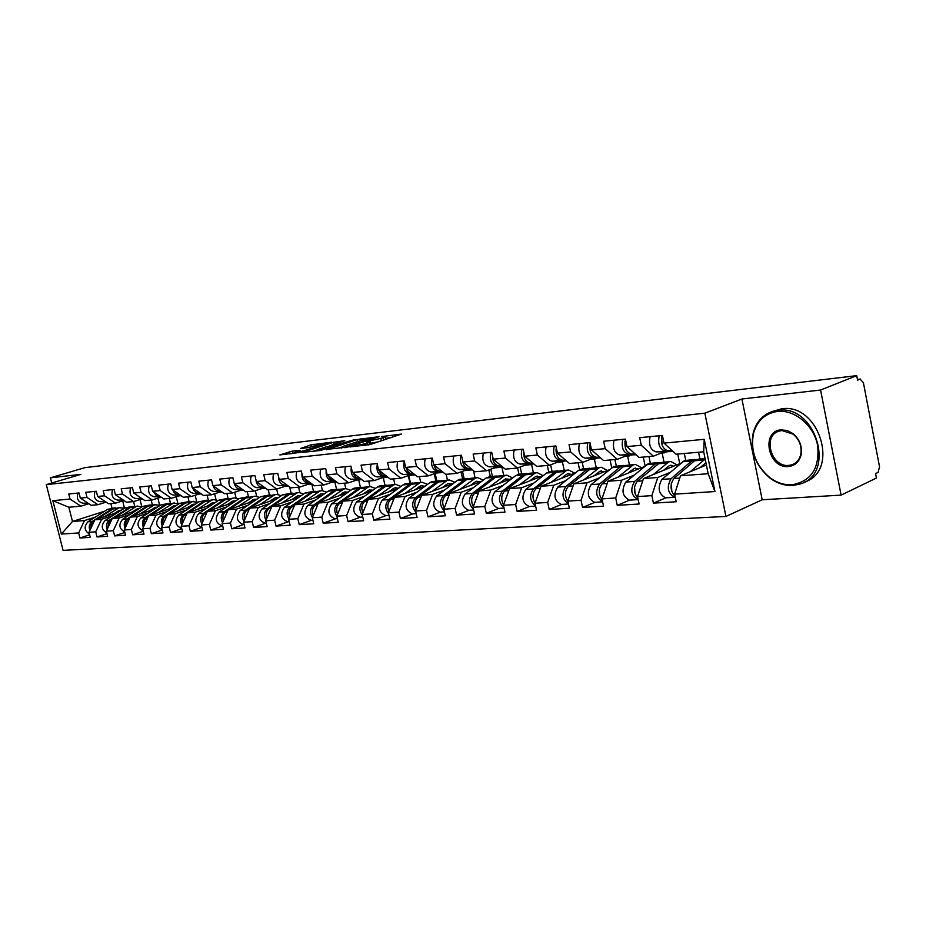 <?xml version="1.0" encoding="UTF-8"?>
<svg xmlns="http://www.w3.org/2000/svg" width="926" height="926" viewBox="0 0 926 926"><rect width="100%" height="100%" fill="white"/><g stroke="black" fill="none" stroke-linecap="round" stroke-linejoin="round"><path stroke-width="1.39" d="M349.912 446.911L370.111 444.538L401.421 434.074L381.512 436.586L385.494 436.54L383.364 437.755L365.851 441.702L369.775 441.679L364.994 443.774L349.912 446.911M292.315 451.112L279.849 454.944L300.614 452.316L331.67 442.2L310.87 444.908L300.487 448.508L307.779 447.675L325.686 443.438L323.799 444.457L303.809 450.858L294.017 452.791L300.093 450.279L292.315 451.112L292.847 453.358L290.741 453.775M741.911 399.002L762.202 499.785L841.109 495.121L820.586 390.031L741.911 399.002L704.848 413.181L46.3 484.645L80.875 474.355L50.386 477.828L84.891 467.653L856.7 375.643L857.569 380.158L860.138 379.128L857.441 379.452L860.393 379.058M820.586 390.031L856.7 375.643M326.519 449.411L347.875 447.026L379.116 436.678L357.008 439.549L326.6 449.77M320.616 450.441L302.443 452.42L333.568 442.269L344.785 440.672L331.878 444.989L336.751 444.781L355.306 439.433L320.616 450.441M383.271 477.723L385.019 485.351L383.306 477.723M408.273 475.628L410.021 483.256M434.213 473.765L435.868 481.103M461.032 471.866L462.606 478.869M488.812 469.945L490.282 476.554M517.588 467.989L518.942 474.158M547.301 465.454L548.69 471.855M578.102 462.757L579.595 469.69M610.06 459.967L611.716 467.746M643.257 457.074L645.109 465.894M677.763 454.053L679.753 463.695M704.848 413.181L725.949 516.442L63.084 550.357L46.3 484.645M89.637 534.811L79.937 537.994L90.285 537.369L88.989 532.276L94.869 519.775L117.799 512.402M79.937 537.994L78.652 532.948L61.371 534.07L52.84 500.665L70.04 499.056L68.755 493.975L79.034 492.956L80.331 498.084L87.032 497.447L85.736 492.296L96.316 491.255L97.624 496.452L104.522 495.804L103.214 490.572L114.106 489.495L115.426 494.773L122.533 494.102L121.202 488.801L132.43 487.689L133.761 493.049L141.076 492.366L139.733 486.972L151.297 485.837L152.651 491.266L160.186 490.56L158.832 485.085L170.754 483.916L172.109 489.437L179.887 488.708L178.521 483.152L190.814 481.937L192.191 487.551L200.213 486.787L198.835 481.15L211.51 479.899L212.899 485.594L221.175 484.819L219.786 479.078L232.877 477.793L234.278 483.58L242.832 482.782L241.42 476.948L254.951 475.617L256.363 481.497L265.195 480.675L263.771 474.749L277.754 473.371L279.177 479.355L288.299 478.499L286.875 472.468L301.32 471.045L302.756 477.133L312.201 476.242L310.766 470.119L325.709 468.637L327.156 474.83L336.925 473.915L335.478 467.676L350.954 466.148L352.412 472.457L362.529 471.508L361.059 465.153L377.09 463.579L378.572 469.991L389.047 469.007L387.566 462.537L404.187 460.905L405.681 467.433L416.55 466.415L415.045 459.828L432.28 458.139L433.785 464.794L445.059 463.729L443.554 457.027L461.437 455.256L462.954 462.039L474.656 460.94L473.14 454.11L491.706 452.27L493.245 459.192L505.399 458.046L503.871 451.078L523.178 449.168L524.718 456.229L537.358 455.036L535.818 447.929L555.889 445.95L557.452 453.138L570.601 451.9L569.05 444.654L589.943 442.593L591.517 449.932L605.222 448.647L603.648 441.239L625.42 439.098L626.995 446.598L641.278 445.244L639.692 437.685L662.403 435.451L663.988 443.114L704.235 439.318L714.93 491.532L674.603 494.16L680.494 475.79L706.376 464.968M665.771 497.841L653.42 503.131L676.188 501.753L674.603 494.16M653.42 503.131L651.846 495.641L637.528 496.567L643.477 478.568L680.714 463.301M629.657 500.121L617.26 505.33L639.102 504.01L637.528 496.567M617.26 505.33L615.697 497.991L601.969 498.882L607.954 481.242L644.207 466.658M594.978 502.32L582.558 507.448L603.52 506.163L601.969 498.882M582.558 507.448L581.007 500.248L567.812 501.105L573.842 483.8L609.158 469.841M561.642 504.427L549.211 509.474L569.363 508.247L567.812 501.105M549.211 509.474L547.671 502.424L534.996 503.246L541.05 486.266L575.474 472.885M529.591 506.464L517.159 511.418L536.524 510.238L534.996 503.246M517.159 511.418L515.632 504.508L503.431 505.295L509.508 488.639L543.076 475.779M498.744 508.42L486.312 513.293L504.948 512.159L503.431 505.295M486.312 513.293L484.796 506.51L473.059 507.274L479.159 490.919L511.893 478.557M469.031 510.295L456.611 515.099L474.563 514.011L473.059 507.274M456.611 515.099L455.117 508.443L443.809 509.184L449.909 493.107L481.867 481.207M440.394 512.113L427.997 516.835L445.29 515.782L443.809 509.184M427.997 516.835L426.516 510.307L415.612 511.013L421.724 495.225L452.93 483.754M412.764 513.861L400.402 518.514L417.082 517.507L415.612 511.013M400.402 518.514L398.932 512.101L388.411 512.784L394.522 497.274L425.022 486.196L420.774 485.768L414.79 489.912M386.107 515.55L373.78 520.134L389.881 519.15L388.411 512.784M373.78 520.134L372.321 513.837L362.17 514.497L368.282 499.241L398.087 488.546M360.376 517.183L348.072 521.697L363.617 520.748L362.17 514.497M348.072 521.697L346.625 515.504L336.821 516.141L342.933 501.151L372.078 490.803M335.501 518.757L323.243 523.202L338.268 522.287L336.821 516.141M323.243 523.202L321.808 517.125L312.34 517.738L318.44 502.992L346.949 492.968M311.449 520.285L299.248 524.66L313.764 523.78L312.34 517.738M299.248 524.66L297.825 518.676L288.657 519.278L294.757 504.763L322.653 495.063M288.183 521.755L276.029 526.072L290.081 525.227L288.657 519.278M276.029 526.072L274.628 520.192L265.762 520.771L271.839 506.487L299.156 497.077M265.669 523.178L253.574 527.438L267.163 526.616L265.762 520.771M253.574 527.438L252.173 521.651L243.596 522.206L249.661 508.154L276.411 499.021M268.991 495.04L260.542 496.706L240.17 510.562C235.586 517.044 236.651 521.72 243.341 524.591L231.824 528.758L244.985 527.959L243.596 522.206M231.824 528.758L230.447 523.063L222.136 523.607L228.178 509.763L254.384 500.897M222.691 525.899L210.758 530.042L223.502 529.267L222.136 523.607M210.758 530.042L209.392 524.44L201.336 524.961L207.355 511.326L233.051 502.702M201.914 527.322L190.339 531.281L202.701 530.529L201.336 524.961M190.339 531.281L188.985 525.76L181.172 526.269L187.179 512.842L212.367 504.462M181.762 528.677L170.546 532.485L182.526 531.755L181.172 526.269M170.546 532.485L169.203 527.056L161.622 527.542L167.606 514.312L192.319 506.152M162.224 529.985L151.332 533.654L162.964 532.948L161.622 527.542M151.332 533.654L150 528.306L142.65 528.781L148.611 515.736L172.849 507.784M143.275 531.246L132.696 534.788L143.981 534.105L142.65 528.781M132.696 534.788L131.376 529.51L124.246 529.973L130.172 517.125L153.971 509.381M124.871 532.473L114.593 535.888L125.554 535.228L124.246 529.973M114.593 535.888L113.296 530.691L106.363 531.142L112.266 518.467L135.624 510.909M106.999 533.665L97.022 536.953L107.659 536.304L106.363 531.142M97.022 536.953L95.725 531.837L88.989 532.276M106.085 502.147L97.948 504.705L91.211 505.295L80.331 498.084M94.869 519.775L101.617 519.266L112.602 515.724M142.245 498.825L133.587 501.591L134.721 506.256M140.023 499.542L141.713 506.348M97.948 504.705L87.032 497.447M95.725 531.837L101.617 519.266M123.887 500.515L115.507 503.165L108.573 503.779L97.624 496.452M112.266 518.467L119.211 517.947L130.277 514.358M151.169 500.052L152.35 504.786M157.871 498.142L159.538 504.867M115.507 503.165L104.522 495.804M113.296 530.691L119.211 517.947M122.533 494.102L133.587 501.591L126.445 502.216L115.426 494.773M130.172 517.125L137.314 516.592L148.461 512.946M169.284 498.477L170.477 503.269M176.241 496.718L177.861 503.304M131.376 529.51L137.314 516.592M161.124 497.1L152.2 499.959L144.85 500.607L133.761 493.049M148.611 515.736L155.973 515.192L167.189 511.499M187.932 496.845L189.124 501.707M195.143 495.26L196.694 501.614M152.2 499.959L141.076 492.366M150 528.306L155.973 515.192M180.582 495.317L171.379 498.292L163.809 498.952L152.651 491.266M167.606 514.312L175.188 513.745L186.485 510.006M207.123 495.167L208.327 500.109M214.612 493.778L216.094 499.89M171.379 498.292L160.186 490.56M169.203 527.056L175.188 513.745M200.641 493.477L191.15 496.556L183.348 497.239L172.109 489.437M187.179 512.842L194.992 512.263L206.371 508.455M226.893 493.442L228.109 498.489L223.814 499.751L203.604 513.259C200.433 516.06 199.831 519.59 201.822 523.873M234.66 492.25L236.084 498.119M191.15 496.556L179.887 488.708M188.985 525.76L194.992 512.263M221.326 491.579L211.545 494.785L203.5 495.479L192.191 487.551M207.355 511.326L215.422 510.724L226.87 506.869M247.265 491.66L248.492 496.764M255.333 490.699L256.676 496.301M211.545 494.785L200.213 486.787M209.392 524.44L215.422 510.724M242.67 489.611L232.576 492.945L224.277 493.674L212.899 485.594M228.178 509.763L236.489 509.138L248.018 505.226M268.262 489.831L269.489 494.993M276.642 489.09L277.916 494.449M232.576 492.945L221.175 484.819M230.447 523.063L236.489 509.138M264.72 487.574L254.303 491.046L245.726 491.799L234.278 483.58M249.661 508.154L258.25 507.506L269.836 503.536M289.711 487.099L291.158 493.188M298.566 487.18L299.839 492.551M254.303 491.046L242.832 482.782M252.173 521.651L258.25 507.506M287.488 485.467L276.724 489.09L267.869 489.866L256.363 481.497M271.839 506.487L280.705 505.816L292.373 501.788M311.807 484.078L313.509 491.324M321.183 485.201L322.456 490.606M276.724 489.09L265.195 480.675M274.628 520.192L280.705 505.816M310.951 483.314L299.897 487.064L290.752 487.863L279.177 479.355M294.757 504.763L303.925 504.08L315.662 499.982M334.865 482.041L336.589 489.391M344.541 483.164L345.815 488.615M299.897 487.064L288.299 478.499M297.825 518.676L303.925 504.08M334.957 481.173L323.857 484.969L314.4 485.791L302.756 477.133M318.44 502.992L327.92 502.274L339.726 498.107M358.686 479.923L360.422 487.4M368.675 481.057L369.96 486.601M323.857 484.969L312.201 476.242M321.808 517.125L327.92 502.274M359.786 478.95L348.651 482.805L338.858 483.661L327.156 474.83M342.933 501.151L352.737 500.41L364.613 496.174M393.619 478.881L394.916 484.518M348.651 482.805L336.925 473.915M346.625 515.504L352.737 500.41M385.482 476.659L374.301 480.559L364.161 481.451L352.412 472.457M368.282 499.241L378.433 498.477L390.367 494.183M408.76 475.455L410.519 483.222M419.42 476.624L420.717 482.365M374.301 480.559L362.529 471.508M372.321 513.837L378.433 498.477M412.093 474.274L400.877 478.244L390.378 479.159L378.572 469.991M394.522 497.274L405.044 496.486L417.036 492.111M435.162 473.417L436.875 481.022M446.112 474.286L447.432 480.131M400.877 478.244L389.047 469.007M398.932 512.101L405.044 496.486M439.653 471.809L428.414 475.837L417.533 476.786L405.681 467.433M421.724 495.225L432.616 494.415L444.677 489.958M462.491 471.346L464.146 478.742M473.475 470.616L475.073 477.828M428.414 475.837L416.55 466.415M426.516 510.307L432.616 494.415M468.232 469.262L456.981 473.336L445.684 474.332L433.785 464.794M449.909 493.107L461.217 492.262L473.325 487.736M490.815 469.204L492.4 476.381M501.904 467.19L503.732 475.432M456.981 473.336L445.059 463.729M455.117 508.443L461.217 492.262M497.887 466.611L486.613 470.755L474.888 471.774L462.954 462.039M479.159 490.919L490.884 490.039L503.038 485.421M520.169 467.028L521.685 473.927M531.605 464.597L533.434 472.954M486.613 470.755L474.656 460.94M484.796 506.51L490.884 490.039M528.677 463.857L517.391 468.058L505.214 469.123L493.245 459.192M509.508 488.639L521.697 487.724L533.897 483.025M550.623 464.794L552.058 471.392M562.395 461.854L564.235 470.373M517.391 468.058L505.399 458.046M515.632 504.508L521.697 487.724M560.658 460.998L549.373 465.269L536.721 466.38L524.718 456.229M541.05 486.266L553.725 485.317L565.96 480.525M582.211 462.398L583.577 468.764M594.376 459.018L596.228 467.711M549.373 465.269L537.358 455.036M547.671 502.424L553.725 485.317M593.913 458.034L582.628 462.363L569.467 463.509L557.452 453.138M573.842 483.8L587.015 482.816L599.284 477.932M614.933 459.539L616.311 466.033M627.585 456.067L629.46 464.933M582.628 462.363L570.601 451.9M581.007 500.248L587.015 482.816M628.511 454.944L617.248 459.342L603.544 460.535L591.517 449.932M607.954 481.242L621.67 480.212L633.963 475.235M648.952 456.576L650.33 463.174M662.125 453.011L664 462.039M617.248 459.342L605.222 448.647M615.697 497.991L621.67 480.212M664.555 451.714L653.316 456.194L639.033 457.432L626.995 446.598M643.477 478.568L657.773 477.503L670.065 472.422M684.326 453.485L685.715 460.234M698.551 452.235L699.952 459.041M653.316 456.194L641.278 445.244M651.846 495.641L657.773 477.503M841.109 495.121L876.401 478.059L875.556 473.614L878.056 472.41L879.55 466.854L863.391 382.658L860.138 379.128M680.494 475.79L708.17 473.718L703.679 451.795L676.015 454.203L663.988 443.114M703.679 451.795L704.235 439.318M714.93 491.532L708.17 473.718M50.386 477.828L51.717 483.036M762.202 499.785L725.949 516.442M88.827 503.709L80.875 506.198L68.86 507.24L72.471 521.465L84.509 520.551L95.424 517.055M104.673 511.198L72.471 521.465L61.371 534.07M110.877 503.57L112.034 508.154M122.672 500.897L124.397 507.784M80.875 506.198L70.04 499.056M68.86 507.24L52.84 500.665M78.652 532.948L84.509 520.551M369.972 444.584L369.844 441.968M378.572 441.76L370.168 443.369M385.714 439.41L385.563 436.817M391.119 437.628L385.887 438.23M341.266 447.131L336.543 448.659M345.271 447.165L374.868 437.639L361.858 440.244L343.534 446.193L341.254 447.466L345.386 447.64M313.185 451.275L316.958 450.048M329.031 446.158L331.195 445.464M319.03 449.122L317.074 450.186L327.086 448.219L334.911 445.533L326.137 446.841L319.03 449.122M294.109 453.219L292.847 453.358M666.06 497.818L665.516 497.852C658.525 493.975 657.321 487.828 661.893 479.413L684.395 460.592L694.813 459.47M675.251 497.239L674.672 497.274C667.681 493.361 666.465 487.192 671.037 478.742L691.653 460.998L696.641 459.493M705.925 462.769L700.299 467.503M675.042 496.243C670.135 490.548 669.764 484.645 673.908 478.534L694.512 460.754L698.447 459.169L705.08 458.613M690.252 471.716L705.161 459.03M703.586 466.137L702.915 465.234M671.269 483.58L671.859 491.706M659.196 435.764C657.622 444.144 659.648 449.249 665.273 451.078L672.473 450.927M650.075 436.667C648.478 445.012 650.503 450.082 656.14 451.9L673.133 451.541M662.287 445.499L661.534 437.5M662.067 435.475C660.481 443.878 662.507 448.994 668.144 450.823L672.264 450.742M777.539 411.433C765.304 413.297 757.318 420.508 753.556 433.09C750.141 450.846 755.685 465.778 770.189 477.885C777.122 482.874 784.438 485.178 792.124 484.784C811.292 481.207 819.799 468.081 817.623 445.406C813.838 425.37 794.728 409.419 777.539 411.433M792.806 485.444C784.924 485.849 777.435 483.488 770.339 478.372C755.489 465.975 749.817 450.696 753.313 432.511C756.368 421.805 762.781 414.767 772.55 411.41L777.875 410.322C816.049 404.049 836.699 474.621 799.601 484.159L792.806 485.444M781.208 429.849L787.32 430.555L793.119 433.681C799.775 439.514 802.425 446.633 801.059 455.013C799.196 461.889 795.017 465.732 788.501 466.519C768.117 468.938 760.501 431.007 781.208 429.849M788.825 465.396L791.788 464.829C796.441 463.197 799.439 459.736 800.758 454.458C802.055 446.494 799.543 439.734 793.223 434.178L781.891 430.544L779.241 431.076C762.121 435.521 771.103 467.63 788.825 465.396M772.55 411.41L781.637 408.817C819.035 402.602 840.31 471.149 804.428 482.064M629.912 500.109L629.367 500.144C622.365 496.348 621.172 490.329 625.768 482.087L648.362 463.602L658.432 462.514M638.164 499.589L638.153 499.589C631.15 495.769 629.946 489.715 634.553 481.439L655.261 464.007L660.203 462.514M673.839 466.125L669.498 465.546L663.421 470.396M637.875 498.176C633.453 492.424 633.268 486.775 637.308 481.231L659.868 462.641L670.054 461.542M653.328 474.54L668.746 461.9L670.818 461.472L676.894 464.875M667.021 468.926L666.269 467.977M634.553 486.659L635.062 493.685M595.198 502.309L594.654 502.343C587.651 498.628 586.471 492.736 591.089 484.645L613.753 466.484L623.487 465.431M602.583 501.776C595.985 497.586 594.955 491.671 599.527 484.02L620.304 466.901L625.2 465.419M638.431 468.984L634.09 468.429L628.002 473.174M602.201 499.971C598.265 494.218 598.265 488.835 602.166 483.823L624.807 465.57L634.646 464.493M617.873 477.249L633.338 464.852L635.421 464.435L641.498 467.746M631.891 471.612L631.057 470.628M599.319 489.715L599.724 495.491M561.851 504.415L561.295 504.45C554.304 500.827 553.123 495.04 557.765 487.111L578.611 470.362L582.57 468.845L589.885 468.232M568.402 503.813C562.209 499.334 561.364 493.558 565.867 486.509L586.702 469.69L591.552 468.22M604.389 471.728L600.06 471.195L593.971 475.848M567.927 501.626C564.49 495.931 564.652 490.838 568.414 486.324L591.112 468.371L600.627 467.341M583.831 479.853L599.307 467.688L601.402 467.271L607.468 470.512M598.127 474.205L597.224 473.198M596.356 473.904L595.649 474.482M565.462 492.84L565.763 497.03M529.765 506.453L529.221 506.487C522.229 502.934 521.072 497.262 525.725 489.472L546.583 473.012L550.553 471.519L557.568 470.94M535.541 505.723C529.753 501.024 529.082 495.41 533.515 488.893L554.373 472.364L559.188 470.917M571.655 474.367L567.325 473.857L561.249 478.406M535.02 503.177C532.045 497.621 532.357 492.794 535.957 488.72L556.815 472.167L560.786 470.663L567.893 470.072M551.097 482.365L566.585 470.42L568.668 470.003L574.733 473.163M565.636 476.705L564.663 475.675M564.397 475.895L563.17 476.878M562.522 477.388L563.506 477.318M532.959 496.429L533.063 497.933M498.894 508.409L498.35 508.443C491.37 504.971 490.213 499.403 494.878 491.752L515.759 475.57L519.717 474.1L526.454 473.533M503.929 507.517C498.547 502.668 498.038 497.227 502.378 491.197L523.259 474.945L528.028 473.51M540.136 476.902L535.818 476.415L529.753 480.883M503.57 504.925C500.827 499.496 501.209 494.866 504.739 491.023L525.609 474.749L529.579 473.279L536.397 472.7M519.59 484.773L535.078 473.047L537.173 472.642L543.192 475.686M534.36 479.124L533.318 478.082M533.411 478.163L532.381 479.784L531.906 479.193M531.015 479.899L532.381 479.784M661.743 452.837L668.074 451.645M622.77 439.352C621.172 447.571 623.186 452.571 628.835 454.342L635.444 454.203M614.007 440.22C612.399 448.392 614.424 453.37 620.061 455.129L636.069 454.77M625.548 448.427L624.9 441.563M625.455 439.271C623.974 447.443 626.011 452.386 631.578 454.099L635.236 454.018M625.814 455.997L632.62 454.851M587.813 442.802C586.193 450.858 588.195 455.754 593.844 457.479L599.921 457.34M579.398 443.635C577.766 451.645 579.78 456.518 585.429 458.231L600.523 457.872M590.267 451.124L589.746 445.568M590.14 443.485C589.086 451.24 591.205 455.835 596.483 457.247L599.724 457.166M591.32 459.03L598.543 457.919M554.223 446.112C552.59 454.018 554.593 458.81 560.242 460.488L565.809 460.349M546.143 446.911C544.5 454.77 546.502 459.539 552.151 461.217L566.388 460.859M556.352 453.509L555.994 449.631M556.248 447.594C555.623 454.897 557.799 459.122 562.776 460.268L565.624 460.199M558.158 461.947L565.774 460.87M521.94 449.295C520.296 457.05 522.287 461.75 527.936 463.394L533.029 463.255M514.173 450.059C512.518 457.78 514.509 462.456 520.146 464.088L533.584 463.729M523.711 451.622C523.491 458.416 525.702 462.259 530.366 463.174L532.855 463.104M526.269 464.759L533.827 463.938M490.884 452.351C489.229 459.967 491.208 464.574 496.845 466.172L501.498 466.044M483.407 453.092C481.74 460.673 483.719 465.257 489.356 466.843L502.042 466.496M492.458 455.638C492.632 461.842 494.889 465.28 499.195 465.963L501.336 465.905M469.158 510.295L468.614 510.319C461.657 506.916 460.511 501.464 465.176 493.94L486.046 478.024L490.016 476.577L496.475 476.033M473.487 509.207C468.51 504.253 468.151 498.987 472.399 493.408L493.28 477.422L498.003 475.999M509.775 479.355L505.469 478.881L499.427 483.268M473.302 506.615C470.767 501.325 471.23 496.868 474.668 493.245L495.549 477.237L497.424 476.184L506.059 475.235M489.264 487.099L504.739 475.582L506.835 475.177L512.668 477.955M504.219 481.451L503.131 480.409M503.385 480.617L502.401 482.145M500.665 482.307L502.309 482.18M502.367 482.157L501.788 481.439M460.986 455.303C459.319 462.78 461.287 467.294 466.912 468.857L471.16 468.741M453.775 456.009C452.108 463.451 454.076 467.954 459.701 469.505L471.681 469.158M462.444 459.782C463.069 465.234 465.303 468.197 469.181 468.66L470.998 468.602M495.572 467.468L502.633 466.993M440.51 512.101L439.954 512.136C433.021 508.802 431.886 503.443 436.551 496.058L457.398 480.397L459.273 479.367L467.572 478.453M444.167 510.805C439.584 505.781 439.375 500.7 443.519 495.549L464.377 479.818L469.054 478.418M480.513 481.717L476.219 481.265L470.188 485.56M444.156 508.247C441.818 503.096 442.339 498.813 445.707 495.387L466.565 479.645L468.44 478.603L476.809 477.677M460.048 489.333L475.489 478.013L477.584 477.619L483.233 480.166M475.165 483.708L474.019 482.654M474.436 482.99L473.568 484.298M471.415 484.634L473.036 484.506M473.383 484.367L472.735 483.627M432.176 458.139C430.497 465.477 432.465 469.922 438.079 471.45L441.945 471.334M425.231 458.833C423.552 466.137 425.52 470.547 431.122 472.063L442.443 471.728M433.866 464.852C435.046 468.926 437.176 471.056 440.255 471.253L441.783 471.207M465.998 470.072L472.491 469.818M412.869 513.861L412.325 513.895C405.403 510.62 404.28 505.353 408.945 498.095L429.768 482.689L431.643 481.67L439.676 480.779M415.901 512.298C411.711 507.263 411.63 502.367 415.67 497.598L436.493 482.133L441.123 480.733M452.293 483.997L447.999 483.557L441.991 487.782M416.063 509.821C413.91 504.82 414.489 500.7 417.776 497.447L438.6 481.96L440.475 480.941L448.601 480.038M431.863 491.498L447.293 480.374L449.376 479.969L454.851 482.319M447.142 485.884L445.927 484.83M446.506 485.27L445.753 486.393M443.207 486.868L444.804 486.74M445.429 486.52L444.723 485.745M404.257 461.241C402.833 468.336 404.836 472.573 410.264 473.938L413.783 473.834M397.705 461.542C396.027 468.718 397.972 473.059 403.562 474.54L414.258 474.216M406.074 467.757C407.29 471.589 409.385 473.591 412.371 473.753L413.633 473.707M436.273 473.024L443.299 472.422L437.5 472.584M386.188 515.55L385.644 515.585C378.757 512.379 377.646 507.205 382.299 500.063L403.088 484.9L404.951 483.904L412.764 483.036M388.619 513.71C384.822 508.687 384.88 503.987 388.793 499.589L409.581 484.356L414.177 482.978M388.978 511.349C386.999 506.499 387.612 502.517 390.83 499.438L411.619 484.194L413.494 483.187L421.376 482.307M404.685 493.581L420.068 482.643L422.14 482.249L427.453 484.402M420.08 487.99L418.818 486.937M419.536 487.481L418.888 488.43M415.982 489.032L417.557 488.905M418.425 488.592L417.672 487.794M377.287 464.401C376.199 471.195 378.248 475.177 383.445 476.346L386.617 476.242M371.152 464.157C369.462 471.218 371.407 475.466 376.963 476.925L387.08 476.601M379.278 470.547C380.528 474.158 382.588 476.022 385.471 476.161L386.478 476.126M408.829 475.432L415.161 474.911M409.998 475.015L415.079 474.853M360.434 517.171L359.89 517.206C353.037 514.069 351.926 508.987 356.579 501.961L377.31 487.03L379.174 486.046L386.767 485.201M362.286 515.018C358.883 510.052 359.068 505.55 362.842 501.498L383.584 486.509L388.133 485.155M398.539 488.21L394.476 487.909L388.515 491.984M362.83 512.842C361.013 508.119 361.672 504.288 364.809 501.36L385.552 486.347L387.427 485.363L395.078 484.506M378.433 495.595L393.77 484.83L395.853 484.448L400.993 486.428M393.944 490.028L392.636 488.986M393.481 489.599L392.937 490.398M389.696 491.127L391.258 491M392.358 490.606L391.536 489.785M351.255 467.48C350.503 473.95 352.598 477.677 357.54 478.661L360.411 478.568M345.514 466.692C343.824 473.626 345.745 477.804 351.29 479.228L360.851 478.916M382.021 477.862L382.82 477.735M353.419 473.221C354.693 476.624 356.718 478.372 359.508 478.487L360.26 478.464M382.334 477.758L388.006 477.318M383.468 477.365L387.878 477.214M335.548 518.757L335.004 518.791C328.174 515.701 327.086 510.701 331.728 503.802L352.401 489.102L354.253 488.129L361.626 487.308M336.844 516.245C333.846 511.36 334.147 507.066 337.782 503.35L358.466 488.592L362.969 487.25M372.935 490.178L369.069 489.981L363.131 493.975M337.585 514.277C335.918 509.694 336.613 506.001 339.68 503.212L360.364 488.442L362.228 487.458L369.671 486.636M353.084 497.54L368.374 486.949L370.435 486.567L375.424 488.396M368.687 492.007L367.333 490.965M368.305 491.66L367.842 492.308M364.3 493.141L365.839 493.014M367.147 492.551L366.279 491.718M326.149 470.501C325.709 476.612 327.839 480.085 332.527 480.907L335.096 480.825M320.743 469.135C319.053 475.952 320.963 480.062 326.484 481.451L335.525 481.15M356.498 480.119L357.691 479.969M328.441 475.802C329.737 478.997 331.728 480.64 334.425 480.733L334.957 480.721M356.741 480.004L361.811 479.645M357.841 479.622L361.615 479.506M311.483 520.273L310.951 520.308C304.156 517.287 303.068 512.367 307.698 505.573L328.302 491.093L330.154 490.132L337.33 489.333M312.409 517.565C309.631 512.784 310.013 508.64 313.555 505.145L334.17 490.606L338.638 489.275M348.176 492.1L344.495 491.972L338.592 495.908M313.196 515.666C311.657 511.221 312.398 507.668 315.384 505.006L336.011 490.456L337.874 489.495L345.109 488.685M328.58 499.427L343.812 488.997L345.873 488.615L350.699 490.305M344.252 493.917L342.863 492.875M339.738 495.086L341.266 494.97M342.77 494.438L341.856 493.593M301.899 473.475C301.772 479.205 303.925 482.4 308.346 483.071L310.638 483.002M296.795 471.484C295.105 478.198 297.003 482.238 302.501 483.592L311.055 483.314M331.682 482.284L333.395 482.133M304.318 478.291L306.761 481.705L310.187 482.909M332.017 482.18L336.508 481.89M333.071 481.809L336.265 481.705M288.206 521.755L287.673 521.789C280.914 518.815 279.837 513.976 284.456 507.286L304.99 493.026L313.81 491.301M288.819 518.907C286.227 514.219 286.655 510.214 290.116 506.869L310.673 492.551L315.083 491.243M324.227 493.963L320.732 493.905L314.852 497.771M289.606 517.021C288.206 512.715 288.97 509.288 291.898 506.742L312.456 492.412L321.345 490.664M304.874 501.244L320.049 490.977L322.098 490.606L326.785 492.157M320.616 495.769L319.181 494.739M315.986 496.973L317.491 496.857M319.181 496.267L318.231 495.41M278.483 476.439C278.668 481.74 280.833 484.645 284.953 485.166L286.991 485.097M273.645 473.776C271.943 480.374 273.841 484.344 279.305 485.675L287.396 485.398M307.779 484.391L309.886 484.217M280.983 480.687L286.863 485.004M308.103 484.275L312.062 484.055M309.134 483.928L311.773 483.847M265.681 523.178L265.149 523.213C258.423 520.296 257.359 515.539 261.954 508.953L282.418 494.901L291.042 493.199M266.005 520.204C263.574 515.62 264.06 511.731 267.44 508.548L287.917 494.438L292.292 493.141M301.043 495.769L297.732 495.78L291.875 499.589M272.094 506.395L289.641 494.299L298.334 492.586M281.944 503.003L297.049 492.898L299.098 492.528L303.635 493.963M266.792 518.34C265.519 514.161 266.306 510.851 269.165 508.42L271.781 506.615M297.732 497.563L296.262 496.544M292.998 498.801L294.48 498.686M296.355 498.038L295.348 497.181M255.877 479.471C256.398 484.252 258.551 486.821 262.324 487.203L264.118 487.134M251.235 475.987C249.545 482.481 251.421 486.381 256.861 487.689L264.512 487.423M284.664 486.416L287.129 486.243M258.423 483.002L263.991 487.041M284.965 486.312L288.426 486.162M285.96 485.976L288.09 485.907M243.92 521.465C241.651 516.974 242.172 513.212 245.483 510.168L265.878 496.267L270.207 494.982M278.587 497.528L275.45 497.586L269.628 501.336M250.194 507.969L267.545 496.128L276.052 494.449M259.731 504.716L274.779 494.75L276.816 494.391L281.215 495.723M244.719 519.613C243.55 515.562 244.36 512.367 247.149 510.041L249.545 508.409M275.566 499.311L274.061 498.292M270.739 500.572L272.198 500.457M274.235 499.762L273.193 498.894M234.185 483.187C235.181 486.995 237.264 488.986 240.424 489.16L241.975 489.102M229.532 478.117C227.842 484.518 229.706 488.361 235.123 489.634L242.357 489.379M262.278 488.384L265.091 488.199M236.581 485.236L241.848 489.021M262.579 488.291L265.554 488.176M263.54 487.967L265.183 487.909M222.205 525.933C215.55 523.109 214.508 518.502 219.068 512.124L239.359 498.466L247.624 496.822M222.529 522.681C220.411 518.305 220.978 514.659 224.219 511.742L244.522 498.038L248.816 496.764M256.826 499.241L253.863 499.345L248.075 503.026M228.977 509.497L246.142 497.899L254.476 496.255M238.225 506.36L253.192 496.556L255.217 496.197L259.488 497.424M223.328 520.863C222.275 516.928 223.108 513.849 225.828 511.627L228.004 510.157M254.083 501.001L252.543 499.994M249.175 502.286L250.622 502.17M252.798 501.429L251.71 500.561M213.13 485.756C214.253 489.171 216.267 490.942 219.196 491.069L220.538 491.011M208.512 480.189C206.834 486.497 208.674 490.271 214.056 491.521L220.909 491.278M240.598 490.294L243.422 490.143M215.445 487.4L220.4 490.919M240.887 490.201L243.376 490.109M241.825 489.889L243.006 489.842M201.718 527.23L201.718 527.23C195.108 524.452 194.066 519.926 198.615 513.629L218.802 500.167L226.905 498.558M235.736 500.897L232.935 501.047L227.183 504.67M208.419 510.978L225.388 499.623L233.549 498.003M217.379 507.969L232.276 498.304L234.29 497.945L238.433 499.079M202.609 522.067C201.66 518.259 202.516 515.284 205.167 513.143L207.135 511.823M233.213 502.598L231.685 501.649M228.271 503.941L229.694 503.837M232.009 503.05L230.887 502.181M192.654 487.875C193.8 491.127 195.791 492.806 198.627 492.91L199.773 492.863M188.14 482.203C186.462 488.407 188.302 492.123 193.65 493.35L200.12 493.118M219.601 492.146L221.997 492.053M194.958 489.495L199.611 492.759M219.879 492.053L221.893 491.972M220.782 491.752L221.534 491.718M181.716 528.491C175.245 525.655 174.262 521.199 178.776 515.099L198.87 501.811L206.811 500.237M181.739 525.019C179.887 520.852 180.512 517.414 183.614 514.74L203.732 501.417L207.945 500.167M215.272 502.517L212.644 502.691L206.915 506.267M188.464 512.414L205.259 501.29L213.246 499.693M197.169 509.52L211.985 499.994L213.987 499.635L218.004 500.7M182.526 523.236C181.67 519.544 182.538 516.673 185.131 514.625L186.913 513.455M212.899 504.103L211.464 503.246M207.991 505.561L209.403 505.446M211.846 504.635L210.688 503.756M172.803 489.912C173.961 493.014 175.928 494.611 178.683 494.692L179.632 494.658M168.393 484.148C166.715 490.259 168.532 493.917 173.856 495.132L179.98 494.901M199.229 493.928L201.185 493.859M175.107 491.521L179.447 494.53M199.507 493.847L201.081 493.79M162.154 529.695C155.95 526.709 155.082 522.31 159.527 516.523L179.528 503.42L187.307 501.869M162.258 526.142C160.534 522.067 161.182 518.745 164.226 516.176L184.251 503.026L188.418 501.799M195.421 504.091L192.944 504.3L187.26 507.818M169.122 513.814L185.721 502.899L193.557 501.348M177.56 511.025L192.295 501.637L198.187 502.262M163.057 524.382C162.281 520.806 163.161 518.028 165.696 516.06L167.293 515.018M193.187 505.573L191.832 504.809M188.325 507.124L189.714 507.008M192.284 506.163L191.092 505.295M153.554 491.891L156.332 495.572L160.105 496.405M149.225 486.034C147.558 492.065 149.364 495.665 154.654 496.845L160.441 496.637M179.482 495.676L181.01 495.618M155.857 493.477L159.874 496.243M179.748 495.584L180.906 495.549M143.171 530.853C137.233 527.727 136.458 523.41 140.845 517.9L160.742 504.971L168.37 503.443M143.356 527.241C141.747 523.259 142.43 520.03 145.405 517.565L165.326 504.589L169.458 503.385M176.148 505.631L173.833 505.851L168.185 509.323M150.336 515.18L166.761 504.473L174.435 502.945M158.52 512.495L173.185 503.223L178.95 503.79M144.155 525.493C143.472 522.021 144.363 519.347 146.84 517.46L148.253 516.534M174.053 507.008L172.768 506.325M169.296 508.629L170.604 508.524M173.185 507.564L172.062 506.777M134.872 493.813L141.157 498.095M130.635 487.875C128.969 493.813 130.763 497.355 136.018 498.524L141.481 498.315M160.314 497.366L161.437 497.32M137.187 495.387L140.879 497.899M160.568 497.274L161.344 497.25M124.744 531.964C119.06 528.723 118.389 524.486 122.707 519.231L142.488 506.487L149.977 504.983M125.022 528.306C123.517 524.417 124.223 521.292 127.128 518.907L146.945 506.117L151.042 504.925M157.432 507.124L155.267 507.367L149.653 510.782M132.094 516.5L148.345 506.001L155.869 504.496M140.046 513.907L154.619 504.774L160.267 505.283M125.809 526.57C125.207 523.213 126.11 520.62 128.517 518.803L129.767 518.004M155.464 508.397L154.26 507.807M150.892 509.971L152.049 510.006M154.642 508.941L153.577 508.235M116.734 495.665L122.764 499.727M112.578 489.646C110.912 495.503 112.694 498.998 117.915 500.144L123.089 499.947M141.713 498.998L142.454 498.975M119.072 497.239L122.429 499.496M106.837 533.029C101.42 529.695 100.83 525.54 105.078 520.539L124.767 507.957L132.105 506.476M107.208 529.336C105.807 525.551 106.536 522.507 109.384 520.215L129.096 507.598L133.147 506.418M139.236 508.582L137.222 508.825L131.642 512.205M114.361 517.796L130.45 507.483L137.835 506.001M122.093 515.284L136.597 506.279L142.118 506.73M107.995 527.623L108.504 522.739L111.826 519.417M137.395 509.763L136.284 509.231M133.031 511.302L134.015 511.43M136.62 510.272L135.624 509.647M99.128 497.459L104.916 501.325M95.031 491.382C93.376 497.146 95.147 500.596 100.332 501.718L105.217 501.533M122.869 500.839L124.246 500.723M101.49 499.033L104.499 501.047M89.44 534.047C84.266 530.644 83.78 526.558 87.947 521.801L107.52 509.381L114.731 507.923M89.891 530.343C88.595 526.651 89.347 523.699 92.137 521.5L111.733 509.034L115.75 507.865M121.561 510.006L118.389 510.874L114.153 513.583M97.137 519.046L113.053 508.93L120.299 507.46M104.65 516.627L119.06 507.737L124.466 508.142M90.69 528.653L91.257 523.919L94.394 520.794M119.836 511.106L118.794 510.631M115.669 512.61L116.491 512.83M119.095 511.58L118.158 511.013M82.02 499.195L87.565 502.876M77.981 493.06C76.337 498.755 78.085 502.147 83.247 503.246L87.854 503.073M105.332 502.378L106.386 502.309M84.428 500.792L87.056 502.54M365.376 445.441L364.994 443.774M368.062 445.07L367.564 442.929M370.863 443.299L370.319 440.938M381.35 440.845L380.829 438.588M383.873 440.012L383.364 437.755M357.494 441.656L357.008 439.549M360.619 440.637L360.202 438.831M334.043 444.283L333.568 442.269M337.11 443.299L336.717 441.563M336.925 445.487L336.751 444.781M311.321 446.841L310.87 444.908M314.354 445.869L313.96 444.214M289.688 453.89L289.19 451.819M673.908 478.534L679.753 478.094M694.512 460.754L703.76 459.99M661.893 479.413L671.037 478.742M682.531 461.75L691.653 460.998M665.285 451.078L656.152 451.9L665.273 451.078M671.975 450.476L668.155 450.823L671.975 450.476M637.308 481.231L642.725 480.837M658.004 463.776L666.882 463.046M625.768 482.087L634.553 481.439M646.498 464.736L655.261 464.007M602.166 483.823L607.201 483.453M622.943 466.681L631.463 465.975M591.089 484.645L599.527 484.02M611.889 467.607L620.304 466.901M568.414 486.324L573.09 485.976M589.237 469.482L597.432 468.799M557.765 487.111L565.867 486.509M578.611 470.362L586.702 469.69M535.957 488.72L540.298 488.396M556.815 472.167L564.698 471.508M525.725 489.472L533.515 488.893M546.583 473.012L554.373 472.364M504.739 491.023L508.756 490.722M525.609 474.749L533.202 474.124M494.878 491.752L502.378 491.197M515.759 475.57L523.259 474.945M628.835 454.342L620.073 455.129L628.835 454.342M634.993 453.798L631.59 454.099L634.993 453.798M664.741 452.768L661.095 453.092M585.429 458.231L593.844 457.479L585.44 458.231M629.344 455.916L625.05 456.298M552.151 461.217L560.242 460.488L552.162 461.217M565.427 460.025L562.788 460.268L565.427 460.025M595.325 458.926L590.441 459.365M520.146 464.088L527.936 463.394L520.157 464.088M532.682 462.965L530.378 463.174L532.682 462.965M562.614 461.831L557.186 462.317M496.857 466.172L489.356 466.843L496.845 466.172M531.13 464.62L525.216 465.153M474.668 493.245L478.395 492.968M495.549 477.237L502.864 476.635M465.176 493.94L472.399 493.408M486.046 478.024L493.28 477.422M466.924 468.857L459.701 469.505L466.912 468.857M470.883 468.51L469.181 468.66L470.883 468.51M500.804 467.317L494.426 467.885M445.707 495.387L449.145 495.132M466.565 479.645L473.614 479.055M436.551 496.058L443.519 495.549M457.398 480.397L464.377 479.818M438.079 471.45L431.122 472.063L438.079 471.45M441.679 471.126L440.267 471.253L441.679 471.126M471.577 469.91L464.783 470.512M417.776 497.447L420.948 497.216M438.6 481.96L445.418 481.393M408.945 498.095L415.67 497.598M429.768 482.689L436.493 482.133M410.276 473.938L403.574 474.54L410.264 473.938M413.54 473.649L412.383 473.753L413.54 473.649M390.83 499.438L393.758 499.218M411.619 484.194L418.193 483.65M382.299 500.063L388.793 499.589M403.088 484.9L409.581 484.356M383.457 476.346L376.975 476.925M364.809 501.36L367.518 501.163M385.552 486.347L391.906 485.826M356.579 501.961L362.842 501.498M377.31 487.03L383.584 486.509M360.214 478.429L359.508 478.487L360.214 478.429M339.68 503.212L342.169 503.026M360.364 488.442L366.511 487.933M331.728 503.802L337.782 503.35M352.401 489.102L358.466 488.592M315.384 505.006L317.676 504.844M336.011 490.456L341.949 489.958M307.698 505.573L313.555 505.145M328.302 491.093L334.17 490.606M332.226 482.272L331.566 482.33M291.898 506.742L293.993 506.591M312.456 492.412L318.197 491.926M284.456 507.286L290.116 506.869M304.99 493.026L310.673 492.551M308.74 484.356L307.571 484.46M269.165 508.42L271.075 508.281M289.641 494.299L295.197 493.836M261.954 508.953L267.44 508.548M282.418 494.901L287.917 494.438M286.007 486.37L284.375 486.52M247.149 510.041L248.897 509.913M267.545 496.128L272.939 495.676M240.17 510.562L245.483 510.168M260.542 496.706L265.878 496.267M240.424 489.16L235.123 489.634L240.424 489.16M263.979 488.326L261.908 488.511M225.828 511.627L227.414 511.499M246.142 497.899L251.363 497.47M219.068 512.124L224.219 511.742M239.359 498.466L244.522 498.038M242.647 490.224L240.158 490.444M205.167 513.143L206.602 513.039M225.388 499.623L230.447 499.195M198.615 513.629L203.604 513.259M218.802 500.167L223.814 499.751M221.951 492.053L219.08 492.308M185.131 514.625L186.427 514.532M205.259 501.29L210.167 500.885M178.776 515.099L183.614 514.74M198.87 501.811L203.732 501.417M201.231 493.894L198.65 494.125M165.696 516.06L166.854 515.979M185.721 502.899L190.49 502.505M159.527 516.523L164.226 516.176M179.528 503.42L184.251 503.026M181.102 495.676L178.845 495.885M146.84 517.46L147.859 517.379M166.761 504.473L171.391 504.091M140.845 517.9L145.405 517.565M160.742 504.971L165.326 504.589M161.575 497.412L159.619 497.586M128.517 518.803L129.432 518.745M148.345 506.001L152.836 505.631M122.707 519.231L127.128 518.907M142.488 506.487L146.945 506.117M142.627 499.091L140.96 499.241M110.726 520.123L111.525 520.065M130.45 507.483L134.814 507.124M105.078 520.539L109.384 520.215M124.767 507.957L129.096 507.598M93.445 521.396L94.128 521.35M113.053 508.93L117.301 508.571M87.947 521.801L92.137 521.5M107.52 509.381L111.733 509.034M341.416 448.115L341.254 447.466M317.224 450.823L317.074 450.186M294.155 453.393L294.017 452.791M665.516 497.852L674.672 497.274M753.556 433.09L753.313 432.511M791.788 464.829L794.288 463.718M670.482 465.269L671.061 465.222M629.367 500.144L638.153 499.589M635.074 468.151L635.653 468.105M594.654 502.343L602.595 501.834M601.043 470.929L601.622 470.883M561.295 504.45L568.437 503.999M568.309 473.591L568.888 473.545M529.221 506.487L535.622 506.082M536.802 476.161L537.381 476.114M498.35 508.443L504.057 508.085M468.614 510.319L473.672 510.006M439.954 512.136L444.411 511.858M412.325 513.895L416.202 513.641M421.758 485.525L422.337 485.479M385.644 515.585L389.001 515.365M383.445 476.346L376.963 476.925M395.46 487.666L396.039 487.62M359.89 517.206L362.76 517.032M335.004 518.791L337.411 518.641M310.951 520.308L312.919 520.192M287.673 521.789L289.236 521.685M265.149 523.213L266.329 523.132M243.341 524.591L244.163 524.544"/></g></svg>
